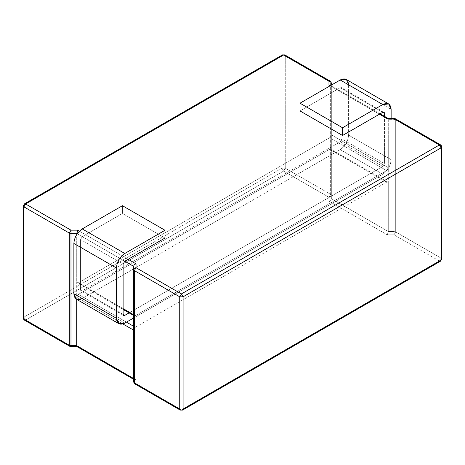 <?xml version="1.0" encoding="UTF-8"?>
<svg xmlns="http://www.w3.org/2000/svg" width="465" height="465" viewBox="0 0 465 465"><rect width="100%" height="100%" fill="white"/><g stroke="black" fill="none" stroke-linecap="round" stroke-linejoin="round"><path stroke-width="0.35" stroke-dasharray="2.33 1.74" d="M379.411 114.216L330.162 85.787L379.411 114.216M79.387 231.146L128.137 259.29L79.387 231.146M380.103 113.82L330.853 85.386L331.336 86.461L331.336 85.107L331.336 134.821L388.287 167.702L386.613 170.603L135.344 315.671L78.387 282.79L329.656 137.721L386.613 170.603L388.287 167.702L388.287 183.175C388.182 182.071 387.624 181.751 386.613 182.21L329.656 149.329L78.387 294.397L126.463 322.152L78.387 294.397L329.656 149.329C330.667 148.864 331.225 149.189 331.336 150.294L331.336 134.821L329.656 137.721L78.387 282.79C77.376 283.249 76.818 282.929 76.713 281.825L76.713 297.298L78.387 294.397L76.713 297.298L76.713 299.373L76.713 281.825L123.115 308.615L76.713 281.825L76.713 234.517L76.713 281.825L77.202 282.906L78.387 282.79L135.344 315.671L386.613 170.603L329.656 137.721L331.336 134.821L331.336 86.461L388.287 119.342L388.287 167.702L331.336 134.821L331.336 150.294L388.287 183.175L388.287 231.535L331.336 198.654L331.336 83.159L331.336 198.654L388.287 231.535L388.287 119.342L394.006 119.342L394.006 231.535L388.287 231.535L387.31 234.837L394.006 234.837L439.379 261.034L181.408 409.973L136.036 383.776L136.036 379.905L77.69 346.222L70.994 346.222L25.622 320.025L283.592 171.085L328.964 197.282L328.964 201.153L387.31 234.837L328.964 201.153C330.394 200.688 331.185 199.851 331.336 198.654C331.185 199.851 330.394 200.688 328.964 201.153L328.964 197.282L283.592 171.085L25.622 320.025L70.994 346.222L69.808 346.338L70.994 346.222L70.994 345.658L70.994 346.222L77.69 346.222L136.036 379.905L136.036 383.776L181.408 409.973L182.594 410.089M285.266 55.998L330.638 82.195L330.638 194.382L285.266 168.185L285.266 55.998L285.266 168.185L330.638 194.382L328.964 197.282C330.394 197.16 331.185 196.515 331.336 195.346C331.185 196.515 330.394 197.16 328.964 197.282L330.638 194.382L331.336 195.346L330.638 194.382L330.638 82.195L285.266 55.998L281.918 55.998L281.918 168.185L23.942 317.124L23.942 204.937L281.918 55.998L23.942 204.937L23.942 317.124L25.622 320.025L23.942 317.124L23.25 318.095L23.942 317.124L281.918 168.185L283.592 171.085L285.266 168.185L283.592 171.085L281.918 168.185L285.266 168.185L281.918 168.185L281.918 55.998L285.266 55.998L284.778 54.911L285.266 55.998M180.222 410.089L181.408 409.973L439.379 261.034L441.058 258.127L395.686 231.936L395.686 119.743L441.058 145.94L441.058 258.127L441.058 145.94L395.686 119.743L395.192 118.662L395.686 119.743L395.686 231.936L441.058 258.127L441.75 259.098L441.058 258.127L439.379 261.034L440.564 261.15M135.344 327.279L386.613 182.21L135.344 327.279L133.664 330.179L133.664 314.706C133.775 315.811 134.333 316.136 135.344 315.671L134.158 315.793L133.664 314.706L133.664 378.539L133.664 330.179L135.344 327.279L133.664 326.314L135.344 327.279M124.789 261.225L77.213 233.756L124.789 261.225M122.894 323.966L76.713 297.298L122.894 323.966M133.664 378.539L133.664 381.841C133.815 383.009 134.606 383.654 136.036 383.776C134.606 383.654 133.815 383.009 133.664 381.841L133.664 378.539C133.815 379.667 134.606 380.126 136.036 379.905L134.362 379.742L133.664 378.539M134.85 383.892L136.036 383.776M441.75 146.905L440.564 144.853M439.379 261.034L394.006 234.837L395.686 231.936L394.006 234.837L387.31 234.837L388.287 231.535L394.006 231.535L394.006 234.837L394.006 231.535L395.686 231.936L394.006 231.535L394.006 119.342L395.686 119.743L394.006 119.342L394.006 118.778L394.006 119.342L388.287 119.342L387.874 118.343M24.436 320.147L25.622 320.025M24.436 203.85L23.25 205.902M282.406 54.911L281.918 55.998L282.406 54.911M330.15 81.108L331.336 83.159L330.15 81.108M386.613 182.21L387.798 182.094L388.287 183.175L331.336 150.294L330.842 149.207L329.656 149.329L386.613 182.21M76.998 346.623L77.69 346.222M387.944 118.343L388.287 119.342L331.336 86.461L330.638 85.258M300.006 110.932L340.211 87.716L382.759 112.286L340.211 87.716L341.397 87.6L341.885 88.687L382.759 112.286L341.885 88.687L341.885 138.977L384.439 163.541L384.439 116.32L384.439 163.541L341.885 138.977L340.211 141.877L382.759 166.447L384.439 163.541L382.759 166.447L340.211 141.877L82.241 290.817L123.115 314.416L82.241 290.817L81.055 290.933L80.561 289.852L123.115 314.416L80.561 289.852L80.561 239.562L123.115 264.126L80.561 239.562L82.241 236.656L122.44 213.447L164.994 238.01L122.44 213.447L122.44 205.71L122.44 213.447L82.241 236.656L80.561 239.562L80.561 289.852C80.672 290.956 81.23 291.276 82.241 290.817L340.211 141.877L341.885 138.977L341.885 88.687C341.781 87.583 341.223 87.257 340.211 87.716L300.006 110.932M129.119 312.881L382.759 166.447L129.119 312.881M76.318 299.14L82.241 298.553L124.789 323.123L82.241 298.553L340.211 149.614L382.759 174.183L133.664 317.996L382.759 174.183L340.211 149.614C345.263 146.086 348.053 141.25 348.587 135.112L391.135 159.675C390.606 165.813 387.81 170.649 382.759 174.183C387.81 170.649 390.606 165.813 391.135 159.675L348.587 135.112L348.587 84.816L391.135 109.38L348.587 84.816L346.134 79.393M391.135 118.343L391.135 159.675L391.135 118.343M348.587 84.816L348.587 135.112C348.053 141.25 345.263 146.086 340.211 149.614L82.241 298.553M387.798 182.094L330.842 149.207M134.158 315.793L133.664 315.508M123.115 309.417L77.202 282.906M134.362 379.742L133.664 379.341M383.945 112.164L341.397 87.6M123.603 315.502L81.055 290.933"/><path stroke-width="0.7" d="M23.942 319.06L69.314 345.257L69.314 233.064L23.942 206.873L23.942 319.06L24.436 320.147L23.25 318.095L23.942 319.06L23.942 206.873L69.314 233.064L70.994 230.163L77.69 230.163L79.387 231.146L77.69 230.163L76.713 234.517L76.713 233.465L70.994 233.465L70.994 345.658L76.713 345.658L133.664 378.539L76.713 345.658L76.713 299.373L76.713 345.658L70.994 345.658L70.994 233.465L77.213 233.756L76.713 233.465L77.69 230.163L70.994 230.163L25.622 203.966L70.994 230.163L70.994 233.465L70.994 230.163L69.314 233.064L70.994 233.465L69.314 233.064L69.314 345.257L23.942 319.06M179.734 296.815L134.362 270.618L134.362 382.805L179.734 409.002L179.734 296.815L181.408 293.915L439.379 144.975L394.006 118.778L387.31 118.778L379.411 114.216L387.31 118.778L394.006 118.778L439.379 144.975L181.408 293.915L136.036 267.718L181.408 293.915L179.734 296.815L183.082 296.815L183.082 409.002L441.058 260.063L441.058 147.876L183.082 296.815L181.408 293.915L183.082 296.815L179.734 296.815L179.734 409.002L134.362 382.805L134.85 383.892L134.362 382.805L134.362 270.618L179.734 296.815M25.622 320.025L24.436 320.147C24.075 320.216 23.686 319.531 23.25 318.095L23.25 205.902L23.942 206.873L25.622 203.966L283.592 55.027L328.964 81.224L328.964 85.095L330.162 85.787L328.964 85.095L328.964 81.224L283.592 55.027L25.622 203.966L23.942 206.873L23.25 205.902L24.436 203.85L25.622 203.966L24.436 203.85L282.406 54.911L284.778 54.911L283.592 55.027L284.778 54.911L330.15 81.108L328.964 81.224L330.15 81.108L331.336 83.159L331.336 85.107L331.336 83.159C331.185 81.991 330.394 81.346 328.964 81.224C330.394 81.346 331.185 81.991 331.336 83.159M128.137 259.29L136.036 263.847L136.036 267.718L134.362 270.618L136.036 267.718L136.036 263.847L128.137 259.29M126.463 322.152L133.664 326.314L126.463 322.152M133.664 266.346L124.789 261.225L133.664 266.346C133.815 265.149 134.606 264.312 136.036 263.847C134.606 264.312 133.815 265.149 133.664 266.346L133.664 269.654L133.664 266.346M123.115 308.615L133.664 314.706L123.115 308.615M133.664 330.179L122.894 323.966L133.664 330.179M133.664 381.841L133.664 269.654C133.815 268.485 134.606 267.84 136.036 267.718C134.606 267.84 133.815 268.485 133.664 269.654L134.362 270.618L133.664 269.654L133.664 381.841L134.362 382.805L133.664 381.841C134.06 383.253 134.455 383.939 134.85 383.892L180.222 410.089L179.734 409.002L183.082 409.002L183.082 296.815L441.058 147.876L439.379 144.975L440.564 144.853L441.75 146.905L441.058 147.876L441.75 146.905L441.75 259.098L441.058 260.063L183.082 409.002L179.734 409.002L180.222 410.089L182.594 410.089L183.082 409.002L182.594 410.089L180.222 410.089M388.002 118.377L387.31 118.778L387.874 118.343L395.192 118.662L394.006 118.778L395.192 118.662L440.564 144.853L439.379 144.975L441.058 147.876L441.058 260.063L441.75 259.098L440.564 261.15L441.058 260.063L440.564 261.15L439.379 261.034M77.69 346.222L77.126 346.658L69.808 346.338L69.314 345.257L70.994 345.658L69.314 345.257L69.808 346.338L24.436 320.147M136.036 383.776L134.85 383.892M70.994 346.222L70.994 345.658L70.994 346.222M77.126 346.658L76.713 345.658L76.998 346.623L133.664 379.341M394.006 119.342L394.006 118.778L394.006 119.342M328.964 85.095L330.836 85.391L328.964 85.095M342.56 135.495L342.56 127.759L300.006 103.195L300.006 110.932L342.56 135.495L300.006 110.932L300.006 103.195L342.56 127.759L382.759 104.549L388.682 103.962L391.135 109.38L391.135 118.343L391.135 109.38C390.606 103.858 387.81 102.248 382.759 104.549L340.211 79.98L382.759 104.549L342.56 127.759L342.56 135.495L382.759 112.286L342.56 135.495M384.439 113.251L383.945 112.164L382.759 112.286L384.439 113.251L382.759 112.286C383.77 111.821 384.328 112.146 384.439 113.251L384.439 116.32L384.439 113.251M124.789 315.386L129.119 312.881L124.789 315.386L123.115 314.416L124.789 315.386C123.777 315.845 123.219 315.52 123.115 314.416L123.603 315.502L124.789 315.386M123.115 264.126L123.115 314.416L123.115 264.126L124.789 261.225L123.115 264.126M164.994 238.01L124.789 261.225L164.994 238.01L164.994 230.274L164.994 238.01M82.241 298.553C77.19 300.855 74.394 299.245 73.865 293.717L73.865 243.428C74.394 237.29 77.19 232.454 82.241 228.919L122.44 205.71L164.994 230.274L122.44 205.71L82.241 228.919L124.789 253.483L164.994 230.274L124.789 253.483L82.241 228.919C77.19 232.454 74.394 237.29 73.865 243.428L116.413 267.991C116.948 261.853 119.738 257.017 124.789 253.483C119.738 257.017 116.948 261.853 116.413 267.991L73.865 243.428L73.865 293.717L116.413 318.287L116.413 267.991L116.413 318.287L73.865 293.717L76.318 299.14L118.866 323.71L116.413 318.287C116.948 323.809 119.738 325.424 124.789 323.123L118.866 323.71M133.664 317.996L124.789 323.123L133.664 317.996M388.682 103.962L346.134 79.393L340.211 79.98L300.006 103.195L340.211 79.98C345.263 77.678 348.053 79.294 348.587 84.816M440.564 144.853C440.925 144.784 441.314 145.469 441.75 146.905M182.594 410.089L440.564 261.15M23.25 205.902L24.436 203.85M133.664 315.508L123.115 309.417M380.103 113.82L387.944 118.343"/></g></svg>
